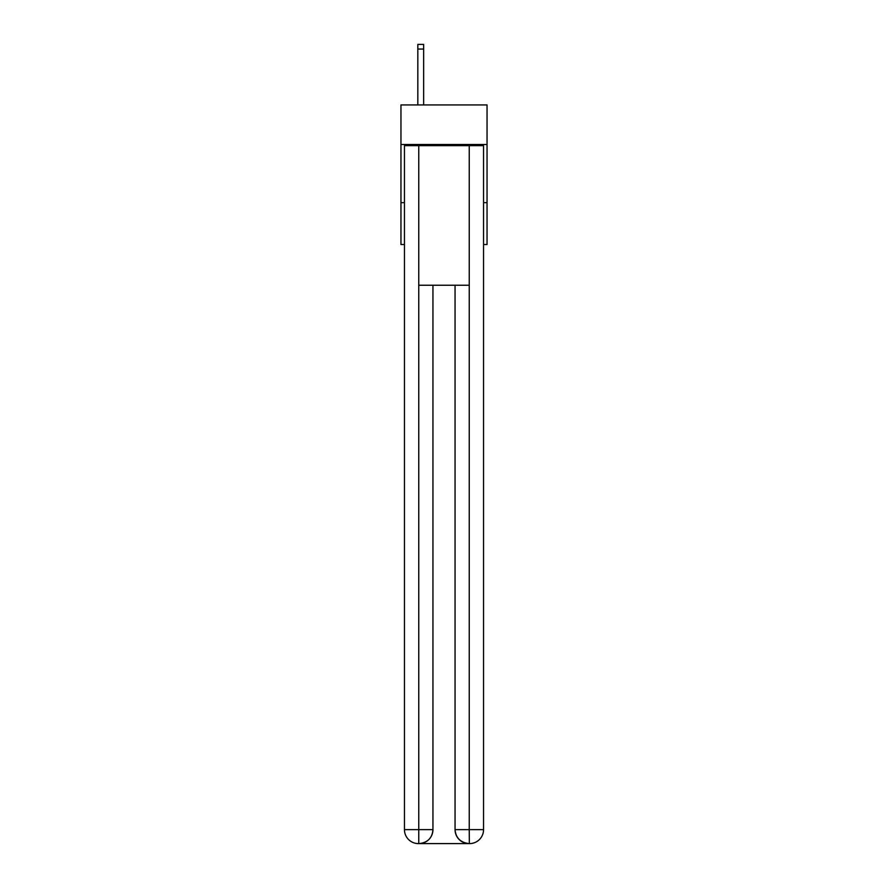 <?xml version="1.0" encoding="UTF-8"?>
<svg xmlns="http://www.w3.org/2000/svg" width="888" height="888" viewBox="0 0 888 888"><rect width="100%" height="100%" fill="white"/><g stroke="black" fill="none" stroke-linecap="round" stroke-linejoin="round"><path stroke-width="1.33" d="M487.046 144.489L487.046 104.939L400.954 104.939L400.954 144.489L487.046 144.489L487.046 244.522L483.549 244.522M404.451 202.653L400.954 202.653L400.954 144.489M487.046 202.653L483.549 202.653M400.954 202.653L400.954 244.522L404.451 244.522M418.403 843.6A13.964 13.964 0 0 1 404.451 829.636L432.944 829.636L432.944 285.237L432.944 829.636A13.964 13.964 0 0 1 418.992 843.6L418.403 843.6A13.964 13.964 0 0 1 404.451 829.636L404.451 145.654L418.759 145.654L418.759 285.237L469.241 285.237L469.241 145.654L418.759 145.654M469.241 145.654L483.549 145.654L483.549 829.636A13.964 13.964 0 0 1 469.597 843.6L469.008 843.6A13.964 13.964 0 0 1 455.056 829.636L455.056 285.237L455.056 829.636C455.766 837.872 460.417 842.523 469.008 843.6L418.992 843.6C427.616 842.701 432.278 838.039 432.944 829.636M455.056 829.636L469.241 829.636L469.352 843.6M418.759 285.237L418.759 843.6M423.643 104.939L423.643 49.051L417.826 49.051L417.826 44.4L423.643 44.4L423.643 49.051M417.826 104.939L417.826 49.051M469.241 285.237L469.241 829.636L483.549 829.636"/></g></svg>
